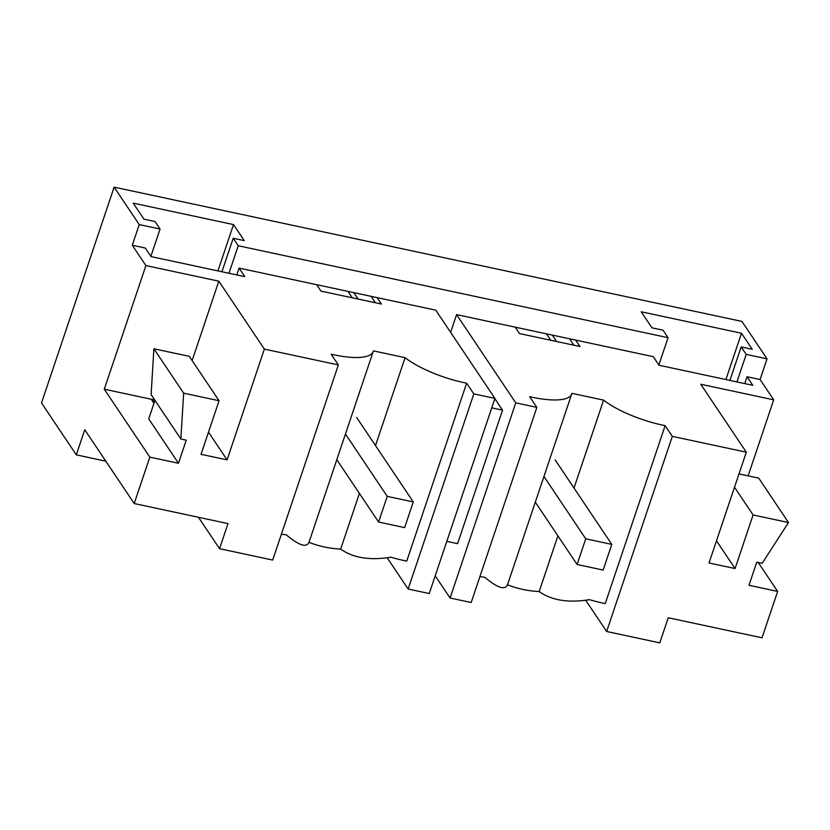 <?xml version="1.0" encoding="UTF-8"?>
<svg xmlns="http://www.w3.org/2000/svg" width="830" height="830" viewBox="0 0 830 830"><rect width="100%" height="100%" fill="white"/><g stroke="black" fill="none" stroke-linecap="round" stroke-linejoin="round"><path stroke-width="1.25" d="M347.998 291.392L352.294 297.814M134.211 503.53L84.753 429.764L76.308 454.871L41.5 402.944L114.125 187.144L139.222 224.588L132.271 245.255L145.893 265.579L218.829 281.173L264.365 349.108L338.35 364.93L272.686 560.063L219.545 548.692L227.991 523.595L134.211 503.53L149.825 457.133L178.481 463.264L148.715 418.87L154.951 400.351M748.121 475.87L773.705 399.853L760.083 379.528L767.034 358.861L741.937 321.418L114.125 187.144M359.4 493.414L340.663 549.107C353.155 557.936 369.91 560.634 390.951 557.189A56.731 16.828 18.6 0 0 406.742 561.111L466.626 383.18A56.731 16.828 -161.4 0 1 405.082 357.668L375.502 445.575M340.663 549.107A107.796 96.052 -33.8 0 1 308.988 542.332M308.957 542.322C306.571 547.976 298.997 545.466 286.236 534.8A56.731 16.828 18.6 0 1 281.412 534.126M405.082 357.668L373.376 350.882A56.731 16.828 18.6 0 1 373.22 351.495A56.731 16.828 18.6 0 1 331.16 354.202L338.35 364.93M466.626 383.18L473.816 393.897L408.142 589.03L429.245 593.543L494.919 398.41L473.816 393.897M377.142 297.628L316.707 284.7L321.002 291.123L381.447 304.039L377.142 297.628L435.75 310.161L494.919 398.41M316.707 284.7L239.071 268.1L244.809 276.649L151.029 256.595L145.292 248.035L132.271 245.255M218.829 281.173L192.124 360.552M178.481 463.264L186.252 440.149L180.857 438.997L183.658 393.171L219.068 400.745L201.036 454.321L227.088 459.893L208.496 432.16M227.088 459.893L264.365 349.108M154.764 400.911L151.89 400.299L153.944 403.349M145.893 265.579L104.29 389.208L154.712 399.987M104.29 389.208L149.825 457.133M76.308 454.871L105.815 461.179M219.068 400.745L189.302 356.35L153.903 348.776L151.101 394.603L180.857 438.997M183.658 393.171L153.903 348.776M221.921 271.763L233.199 238.272L244.269 240.638L233.51 224.588L217.927 270.902M233.199 238.272L238.22 245.753L228.956 273.267M233.51 224.588L133.215 203.143L143.974 219.182L155.044 221.548L160.066 229.038L150.873 256.356M160.066 229.038L139.222 224.588M446.81 541.347L457.6 543.66L502.534 410.145L491.744 407.841M494.836 398.659L502.534 410.145M767.034 358.861L746.201 354.4L741.18 346.919L752.25 349.285L741.491 333.235L641.196 311.79L651.955 327.829L663.025 330.205L668.046 337.686L238.22 245.753M239.071 268.1L236.778 274.938M760.083 379.528L747.052 376.747L752.789 385.307L659.01 365.242L653.272 356.682L456.593 314.622L450.628 332.353M668.046 337.686L658.854 365.003M219.545 548.692L198.484 517.277M353.819 292.637L358.124 299.059M371.103 296.331L375.409 302.753M387.299 557.947L408.142 589.03M435.211 575.823L450.088 598.005L471.191 602.518L536.854 407.385L515.752 402.872L456.593 314.622M546.493 333.847L550.798 340.269M773.705 399.853L700.769 384.249L746.305 452.184L672.321 436.362L606.647 631.495L659.788 642.856L668.243 617.748L762.023 637.814L777.637 591.406L748.982 585.285L756.763 562.169L762.148 563.331L788.5 522.537L753.101 514.963L735.069 568.54L709.017 562.968L746.305 452.184M758.247 562.491L777.637 591.406M507.493 584.787A107.796 96.052 146.2 0 0 539.168 591.562C551.66 600.401 568.426 603.099 589.456 599.654A56.731 16.828 18.6 0 0 605.246 603.566L665.131 425.634L672.321 436.362M574.007 488.03L603.586 400.122A56.731 16.828 18.6 0 0 665.131 425.634M539.168 591.562L557.905 535.869M603.586 400.122L571.88 393.337A56.731 16.828 18.6 0 1 571.725 393.949A56.731 16.828 18.6 0 1 529.664 396.657L536.854 407.385M788.5 522.537L758.745 478.142L738.99 473.92M753.101 514.963L734.509 487.231M735.069 568.54L716.477 540.807M515.212 327.155L519.507 333.577L579.952 346.504L575.647 340.082M479.916 576.58A56.731 16.828 18.6 0 0 484.741 577.255C497.502 587.931 505.076 590.431 507.452 584.777M741.491 333.235L725.908 379.549M741.18 346.919L729.902 380.41M746.201 354.4L736.936 381.914M747.052 376.747L744.759 383.585M585.804 600.401L606.647 631.495M552.324 335.092L556.619 341.514M569.608 338.796L573.914 345.207M450.088 598.005L515.752 402.872M555.156 459.913L611.783 544.387L585.731 538.815L577.099 564.493L603.14 570.065L611.783 544.387M535.309 502.15L577.099 564.493M543.941 476.472L585.731 538.815M356.651 417.459L413.278 501.932L387.237 496.361L378.594 522.039L404.646 527.61L413.278 501.932M336.804 459.696L378.594 522.039M345.446 434.017L387.237 496.361M308.833 542.82L373.22 351.495M507.327 585.275L571.725 393.949"/></g></svg>
